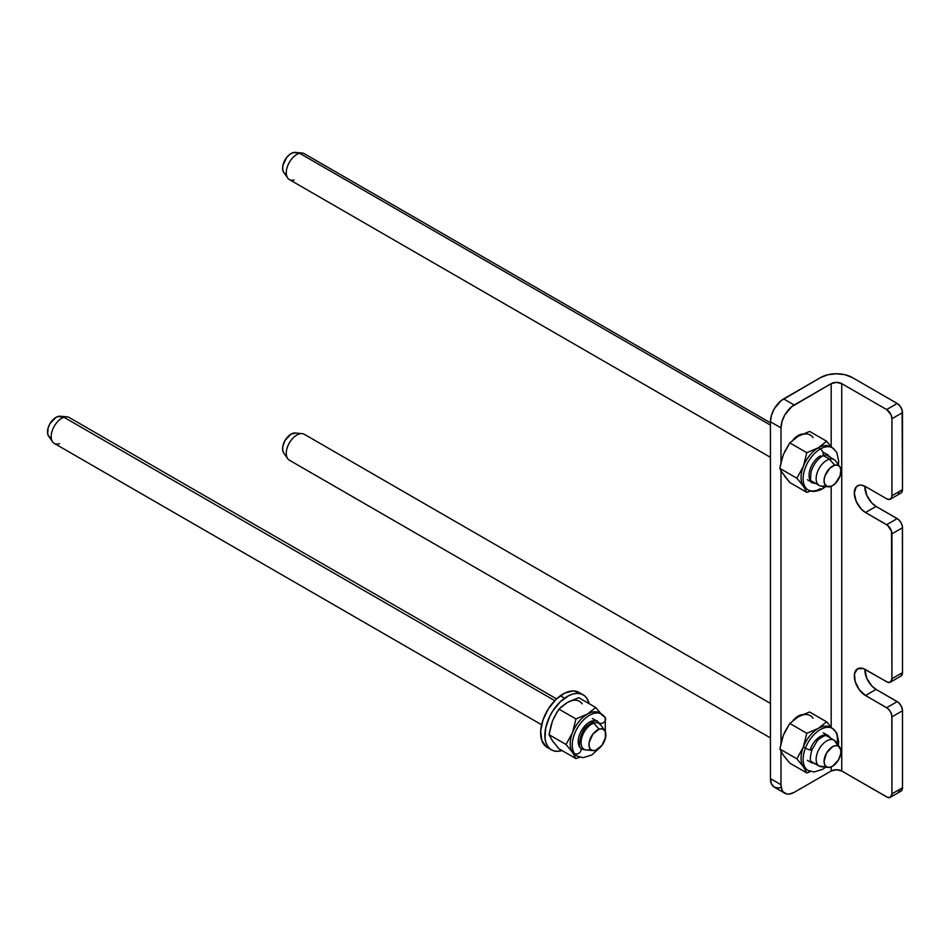 <?xml version="1.0" encoding="UTF-8"?>
<svg xmlns="http://www.w3.org/2000/svg" width="950" height="950" viewBox="0 0 950 950"><rect width="100%" height="100%" fill="white"/><g stroke="black" fill="none" stroke-linecap="round" stroke-linejoin="round"><path stroke-width="1.43" d="M793.238 439.66A15.877 9.168 -60 0 1 798.166 435.492L802.703 433.984A15.877 9.168 -60 0 0 798.166 435.492L793.238 439.66M793.238 720.254A15.877 9.168 -60 0 1 798.166 716.098L802.703 714.578A15.877 9.168 -60 0 0 798.166 716.098L793.238 720.254M890.387 797.288L900.956 791.184A7.469 4.311 -120 0 0 902.5 787.764L902.5 710.754L902.5 787.764L891.931 793.867L891.836 715.611L890.387 711.645L887.68 708.415L865.521 695.507L876.09 689.403A15.877 9.168 -120 0 1 864.88 669.227L866.756 678.252L871.791 685.936L876.09 689.403L898.249 702.323L900.956 705.553L902.393 709.508L902.5 710.754L891.931 716.858L891.931 793.867A7.469 4.311 60 0 1 890.387 797.288A7.469 4.311 60 0 1 886.647 796.919L841.748 770.996L841.748 383.646L886.647 409.569L897.216 403.477L886.647 409.569A7.469 4.311 60 0 1 891.931 418.724L902.5 412.621A7.469 4.311 -120 0 0 897.216 403.477L852.316 377.542L845.049 374.739L836.463 373.754L827.889 374.739L820.622 377.542L783.643 398.893L794.2 404.997L783.643 398.893A18.679 10.783 120 0 0 770.438 421.776L770.438 778.62L770.438 421.776L780.995 427.868L780.995 462.329L780.995 427.868A18.679 10.783 -60 0 1 794.2 404.997L831.179 383.646A7.469 4.311 180 0 1 841.748 383.646L836.463 382.387L831.179 383.646L831.179 446.607L831.179 383.646L791.623 406.778L784.866 414.853L782.004 421.456L780.995 427.868L770.438 421.776L771.436 415.352L774.297 408.749L781.066 400.674L820.622 377.542A22.408 12.944 180 0 1 852.316 377.542L897.216 403.477L900.149 406.196L902.096 410.056L902.5 489.63L891.931 495.734A7.469 4.311 60 0 1 890.387 499.154A7.469 4.311 60 0 1 886.647 498.786L865.521 486.578A15.877 9.168 60 0 0 857.589 485.794A15.877 9.168 60 0 0 855.154 498.524A15.877 9.168 60 0 0 865.521 512.513L886.647 524.709L897.216 518.605L886.647 524.709A7.469 4.311 60 0 1 891.931 533.852L902.5 527.761A7.469 4.311 -120 0 0 897.216 518.605L876.09 506.409L865.521 512.513L876.09 506.409A15.877 9.168 -120 0 1 864.88 486.234L866.756 495.259L871.791 502.942L876.09 506.409L898.249 519.317L900.956 522.548L902.393 526.514L902.5 672.636L902.5 527.761L891.931 533.852L891.931 678.727L902.5 672.636L900.956 676.056A7.469 4.311 -120 0 0 902.5 672.636L891.931 678.727L891.528 531.288L887.68 525.421L865.521 512.513L861.222 509.046L856.188 501.363L854.299 493.062L856.188 486.958L859.287 485.165L861.222 485.094L865.521 486.578L886.647 498.786L889.592 499.451L891.528 497.836L891.931 495.734L902.5 489.63L902.5 412.621L891.931 418.724L891.931 495.734L891.931 418.724L891.041 414.817L886.647 409.569L841.748 383.646L841.748 770.996L887.68 797.394L890.387 797.288L891.931 793.867L902.5 787.764L900.956 791.184L897.216 790.816M902.5 489.63L900.956 493.05A7.469 4.311 -120 0 0 902.5 489.63M900.149 493.347L898.249 493.157M865.521 695.507L859.287 689.724L855.154 681.518L854.513 673.657L857.589 668.8L863.336 668.562L887.68 682.254L890.387 682.148L891.931 678.727A7.469 4.311 60 0 1 890.387 682.148A7.469 4.311 60 0 1 886.647 681.779L865.521 669.584A15.877 9.168 60 0 0 857.589 668.8A15.877 9.168 60 0 0 855.154 681.518A15.877 9.168 60 0 0 865.521 695.507L876.09 689.403L897.216 701.611L886.647 707.703L865.521 695.507M831.179 770.996L831.179 766.911L831.179 770.996L794.2 792.347L831.179 770.996A7.469 4.311 0 0 1 841.748 770.996L836.463 769.726L831.179 770.996M831.179 727.201L831.179 486.317L831.179 727.201M780.995 470.867L780.995 742.924L780.995 470.867M780.995 751.462L780.995 784.712L782.004 789.972L783.227 791.908L786.873 794.01L789.153 794.105L794.2 792.347A18.679 10.783 -60 0 1 784.866 793.274A18.679 10.783 -60 0 1 780.995 784.712L780.995 751.462M770.438 778.62L780.995 784.712L770.438 778.62A18.679 10.783 120 0 0 774.297 787.17L771.436 783.869L770.438 778.62M781.066 787.443L778.584 788.001L774.297 787.17L784.866 793.274M798.831 435.884L798.807 435.147A15.877 9.168 120 0 1 798.831 435.884L798.831 435.884M798.831 716.478L798.807 715.742A15.877 9.168 120 0 1 798.831 716.478L798.831 716.478M897.216 701.611L886.647 707.703A7.469 4.311 60 0 1 891.931 716.858L902.5 710.754A7.469 4.311 -120 0 0 897.216 701.611M583.193 694.842L578.966 692.408A31.754 18.335 120 0 0 560.381 695.732A31.754 18.335 120 0 0 541.868 723.698A31.754 18.335 120 0 0 547.212 747.401L551.439 749.847A31.754 18.335 -60 0 1 546.096 726.144A31.754 18.335 -60 0 1 564.609 698.179L560.381 695.732L564.609 698.179A31.754 18.335 -60 0 1 583.193 694.842A31.754 18.335 -60 0 1 589.143 703.677L586.862 698.309L584.345 695.614L581.163 693.939L577.446 693.357L573.337 693.892L569.003 695.519L560.31 701.765L552.674 711.134L549.634 716.561L545.692 727.878L545.027 738.34L545.989 742.746L547.758 746.379L550.288 749.075L553.47 750.749L557.187 751.331L562.067 750.583A31.754 18.335 -60 0 1 551.439 749.847M579.037 692.443L573.218 690.923L564.775 693.072L556.082 699.319L548.447 708.7L543.056 719.779L540.704 730.883L541.761 740.311L546.06 746.629M817.071 483.134A15.877 9.168 -60 0 1 812.345 482.6A15.877 9.168 -60 0 0 817.071 483.134A15.877 9.168 -60 0 1 811.359 481.864M820.289 455.893A15.877 9.168 -60 0 0 809.922 469.882A15.877 9.168 -60 0 0 812.345 482.6L807.393 479.75L812.345 482.6A15.877 9.168 -60 0 1 809.922 469.882A15.877 9.168 -60 0 1 820.289 455.893A4.204 2.422 60 0 0 822.367 456.107A4.204 2.422 -120 0 0 823.033 452.746A4.204 2.422 -120 0 0 820.289 449.029A24.284 14.013 120 0 0 804.899 468.932A24.284 14.013 120 0 0 806.633 488.751M822.367 488.894A4.204 2.422 -120 0 0 823.211 486.341A4.204 2.422 60 0 1 822.367 488.894A4.204 2.422 60 0 1 820.289 488.68A24.284 14.013 -60 0 1 808.153 489.879A24.284 14.013 -60 0 1 804.424 470.428A24.284 14.013 -60 0 1 820.289 449.029L818.247 447.854A24.284 14.013 120 0 0 803.367 466.343A24.284 14.013 120 0 0 803.367 486.174A24.284 14.013 120 0 0 806.099 488.704L808.153 489.879C811.621 492.207 816.371 491.874 822.391 488.894L825.74 486.566M784.546 476.021L789.783 482.517L806.799 492.338L810.754 490.972L806.799 492.338L803.367 486.174A24.284 14.013 -60 0 1 803.367 466.343A24.284 14.013 -60 0 1 818.247 447.854L806.799 452.687L803.367 466.343L796.884 478.23L803.367 486.174L806.799 492.338L789.783 482.517L781.209 471.259L779.879 468.409L780.461 464.906L783.299 454.753L789.783 442.866L798.166 436.264L809.614 431.419L798.178 436.252M813.034 437.582A24.284 14.013 120 0 0 798.166 436.264L789.783 442.866L784.546 451.879M803.367 486.174L796.884 478.23L803.367 466.343L806.799 452.687L818.247 447.854L820.289 449.029A24.284 14.013 -60 0 1 832.426 447.83L830.383 446.642A24.284 14.013 120 0 0 818.247 447.854L826.619 441.239L831.891 447.521L826.619 441.239L818.247 447.854A24.284 14.013 -60 0 1 831.357 447.308M782.301 457.651L779.879 468.409L796.884 478.23L779.879 468.409L782.301 472.827M795.922 437.724L798.166 436.264M833.946 448.958A24.284 14.013 120 0 0 820.289 449.029A4.204 2.422 60 0 1 823.033 452.723A4.204 2.422 60 0 1 822.403 456.095C826.013 454.587 827.949 454.254 828.222 455.109L823.27 452.247L828.222 455.109M806.799 452.687L789.783 442.866L806.799 452.687M826.619 441.239L809.614 431.419L826.619 441.239M814.055 483.229L815.991 483.312M830.656 457.912L829.623 456.261M578.811 745.418L579.714 747.211A15.877 9.168 -60 0 1 582.599 728.781A15.877 9.168 -60 0 1 597.372 721.371A15.877 9.168 -60 0 1 599.153 723.021A15.877 9.168 -60 0 1 599.628 723.793A15.877 9.168 -60 0 0 599.153 723.021A4.204 3.313 -35.1 0 0 604.188 722.083A4.204 3.313 -35.1 0 0 605.186 717.428A4.204 3.313 144.9 0 1 604.188 722.083A4.204 3.313 144.9 0 1 599.153 723.021A15.877 9.168 -60 0 0 596.505 720.967M584.476 749.609L584.725 749.597A15.877 9.168 -60 0 1 581.495 748.861L580.581 747.994A4.204 3.313 144.9 0 1 579.607 752.673A4.204 3.313 144.9 0 1 574.572 753.611A4.204 3.313 -35.1 0 0 579.607 752.673A4.204 3.313 -35.1 0 0 580.592 748.018A4.204 3.313 144.9 0 0 579.714 747.211A15.877 9.168 -60 0 1 582.599 728.781A15.877 9.168 -60 0 1 597.372 721.371A15.877 9.168 -60 0 1 599.153 723.021L600.067 724.814M604.307 716.621A24.284 14.013 120 0 0 600.258 713.474A24.284 14.013 120 0 0 578.289 726.465A24.284 14.013 120 0 0 574.572 753.611A24.284 14.013 -60 0 1 578.989 725.42A24.284 14.013 -60 0 1 601.576 714.091A24.284 14.013 -60 0 1 604.307 716.621A4.204 3.313 144.9 0 1 605.186 717.428M605.399 738.352L605.174 717.404L599.533 712.904A24.284 14.013 120 0 0 587.385 714.115A24.284 14.013 120 0 0 572.518 732.604L566.034 744.491L572.518 752.436L574.572 753.611L572.518 752.436A24.284 14.013 -60 0 1 572.518 732.604A24.284 14.013 120 0 0 572.518 752.436L575.938 758.599L579.904 757.233L575.938 758.599L572.518 752.436A24.284 14.013 120 0 0 575.249 754.965L577.291 756.141A24.284 14.013 -60 0 1 574.572 753.611A24.284 14.013 120 0 0 578.621 756.758M553.696 742.283L558.933 748.778L552.449 740.846L549.029 734.671L552.449 721.014L557.08 711.906L560.737 707.358L567.316 702.525L578.764 697.68L569.561 701.397M582.184 703.843A24.284 14.013 120 0 0 567.316 702.525L558.933 709.127L553.696 718.141M576.317 755.476A24.284 14.013 -60 0 1 572.518 752.436L566.034 744.491L572.518 732.604L575.938 718.948L587.385 714.115L575.938 718.948L572.518 732.604A24.284 14.013 -60 0 1 587.385 714.115L595.769 707.501L600.887 713.581L595.769 707.501L587.385 714.115A24.284 14.013 -60 0 1 602.253 715.433M551.451 723.912L549.029 734.671L552.449 740.846M565.072 703.986L567.316 702.525M558.933 748.778L575.938 758.599L558.933 748.778M566.034 744.491L549.029 734.671L566.034 744.491M575.938 718.948L558.933 709.127L575.938 718.948M595.769 707.501L578.764 697.68L595.769 707.501M584.725 749.597A15.877 9.168 -60 0 1 581.495 748.861M812.345 763.206L807.393 760.344L812.345 763.206C811.918 761.983 808.343 763.111 811.906 749.871A4.204 0.891 -158.8 0 1 809.507 749.788A4.204 0.891 -158.8 0 1 805.422 748.125A4.204 0.891 21.2 0 0 809.507 749.788A4.204 0.891 21.2 0 0 811.918 749.859A4.204 0.891 -158.8 0 0 810.564 748.588A15.877 9.168 -60 0 1 828.222 735.704A15.877 9.168 -60 0 1 830.443 738.067L830.359 737.913M831.737 728.068A24.284 14.013 120 0 0 805.422 748.125A24.284 14.013 -60 0 1 832.426 728.424L830.383 727.249A24.284 14.013 120 0 0 818.247 728.448L826.619 721.834L831.749 727.926L826.619 721.834L818.247 728.448A24.284 14.013 120 0 0 803.367 746.938A24.284 14.013 -60 0 1 818.247 728.448L806.799 733.281L803.367 746.938L796.884 758.836L803.367 766.769A24.284 14.013 -60 0 1 803.367 746.938L805.422 748.125L803.367 746.938A24.284 14.013 120 0 0 803.367 766.769A24.284 14.013 120 0 0 806.099 769.298L808.153 770.486A24.284 14.013 -60 0 1 805.422 748.125A24.284 14.013 120 0 0 808.83 770.83M807.168 769.809A24.284 14.013 -60 0 1 803.367 766.769L806.799 772.932L789.783 763.111L783.299 755.179L779.879 749.016L783.299 735.347L789.783 723.461L798.166 716.858L809.614 712.013L800.411 715.73M813.034 718.188A24.284 14.013 120 0 0 798.166 716.858L789.783 723.461L784.653 732.189L782.147 738.661L779.879 749.016L782.301 753.421M809.863 771.887L806.799 772.932L809.863 771.887M784.546 756.616L789.783 763.111L806.799 772.932L803.367 766.769L796.884 758.836L803.367 746.938L806.799 733.281L818.247 728.448A24.284 14.013 -60 0 1 831.357 727.914M782.301 738.257L783.299 735.347M795.922 718.319L798.166 716.858M838.351 745.322L838.684 741.641L836.76 732.913L832.426 728.424A24.284 14.013 -60 0 1 837.128 743.589M796.884 758.836L779.879 749.016L796.884 758.836M806.799 733.281L789.783 723.461L806.799 733.281M826.619 721.834L809.614 712.013L826.619 721.834M814.672 763.919L816.679 763.812M810.564 748.588A15.877 9.168 -60 0 1 828.222 735.704A15.877 9.168 -60 0 1 830.443 738.067M289.322 460.156A14.939 8.621 -60 0 1 287.696 458.636A14.939 8.621 -60 0 1 289.37 442.926A14.939 8.621 -60 0 1 302.136 433.628A14.939 8.621 -60 0 1 304.344 434.328A14.939 8.621 120 0 0 304.309 434.304A14.939 8.621 120 0 0 289.382 442.89A14.939 8.621 120 0 0 289.322 460.156L770.438 737.924L289.322 460.156A14.939 8.621 120 0 0 289.37 460.18A14.939 8.621 120 0 0 289.406 460.204A14.939 8.621 -60 0 1 289.322 460.156M302.136 433.628L295.272 432.998A11.958 6.899 120 0 0 285.059 440.432A11.958 6.899 120 0 0 283.717 453.008L287.696 458.636M834.136 740.193L825.823 735.395L834.171 740.216A14.939 8.621 -60 0 1 834.207 740.24A14.939 8.621 120 0 0 819.268 748.778A14.939 8.621 120 0 0 819.185 766.068A14.939 8.621 -60 0 1 819.244 748.802A14.939 8.621 -60 0 1 834.171 740.216M304.309 434.304L770.438 703.416L304.344 434.328M823.804 766.555A14.939 8.621 -60 0 1 819.232 766.092A14.939 8.621 -60 0 1 819.185 766.068L810.873 761.271L819.185 766.068L826.5 766.84A11.958 6.899 -60 0 1 826.559 753.006A11.958 6.899 -60 0 1 838.518 746.166L834.207 740.24L840.797 749.859L840.786 753.682L838.446 760.012L832.461 766.294L829.231 767.398L826.5 766.84L824.683 764.714L824.054 761.33L826.559 753.006L832.544 746.724L835.774 745.619L838.518 746.166A11.958 6.899 -60 0 1 839.824 747.389A11.958 6.899 -60 0 1 838.482 759.953A11.958 6.899 -60 0 1 828.269 767.398A11.958 6.899 -60 0 1 826.5 766.84L819.185 766.068A14.939 8.621 120 0 0 821.406 766.769L828.269 767.398M839.824 747.389L835.846 741.76A14.939 8.621 120 0 0 834.207 740.24A14.939 8.621 -60 0 1 836.831 743.862M295.759 433.069L291.068 434.103L285.083 440.384L282.744 446.714L282.732 450.537L283.979 453.34M823.935 485.925A14.939 8.621 -60 0 1 819.232 485.497A14.939 8.621 -60 0 1 817.558 471.723A14.939 8.621 -60 0 1 829.469 459.183A14.939 8.621 120 0 0 816.953 473.492A14.939 8.621 120 0 0 821.406 486.174L828.269 486.804A11.958 6.899 -60 0 1 824.707 476.651A11.958 6.899 -60 0 1 834.717 465.215L829.469 459.183L823.294 455.62L829.469 459.183A14.939 8.621 -60 0 1 834.171 459.622L825.823 454.801M839.824 466.794L835.846 461.166A14.939 8.621 120 0 0 829.469 459.183L834.717 465.215A11.958 6.899 -60 0 1 839.824 466.794A11.958 6.899 -60 0 1 839.206 477.992A11.958 6.899 -60 0 1 830.288 486.602A11.958 6.899 -60 0 1 828.269 486.804M294.072 180.013A14.939 8.621 -60 0 1 287.696 178.042A14.939 8.621 -60 0 1 288.456 164.041A14.939 8.621 -60 0 1 299.606 153.271L770.438 425.101L299.606 153.271A14.939 8.621 120 0 0 287.696 165.799A14.939 8.621 120 0 0 289.37 179.586L770.438 457.33M770.438 422.821L304.309 153.698A14.939 8.621 120 0 0 299.606 153.271L293.241 152.594A11.958 6.899 120 0 0 284.335 161.215A11.958 6.899 120 0 0 283.717 172.401L282.649 169.373L282.874 165.442L286.829 157.249L289.952 154.232L293.241 152.594L299.606 153.271A14.939 8.621 -60 0 1 302.136 153.033L295.272 152.404A11.958 6.899 120 0 0 293.241 152.594L296.198 152.582M284.656 173.387L285.867 173.993M834.717 465.215L837.674 465.203L839.836 466.818L840.893 469.822L840.073 475.891L835.193 483.609L831.927 485.984L827.331 486.614L824.493 483.645L824.078 480.106L824.932 475.926L829.813 468.207L834.717 465.215M556.546 698.879L69.231 417.525A14.939 8.621 120 0 0 63.935 417.264L554.764 700.637L63.935 417.264L57.701 416.551A11.958 6.899 120 0 0 49.103 425.339A11.958 6.899 120 0 0 48.64 436.228L52.618 441.857A14.939 8.621 -60 0 1 53.2 428.248A14.939 8.621 -60 0 1 63.935 417.264A14.939 8.621 120 0 0 52.464 430.017A14.939 8.621 120 0 0 54.281 443.401L541.607 724.755M59.577 443.662A14.939 8.621 -60 0 1 52.618 441.857M589.439 749.574A14.939 8.621 -60 0 1 584.155 749.312A14.939 8.621 -60 0 1 582.326 735.929A14.939 8.621 -60 0 1 593.798 723.176L591.969 722.119L593.798 723.176A14.939 8.621 120 0 0 581.756 737.699A14.939 8.621 120 0 0 586.328 749.989L593.192 750.619A11.958 6.899 -60 0 1 589.534 740.786A11.958 6.899 -60 0 1 599.177 729.172L593.798 723.176L599.177 729.172L602.205 728.923L604.509 730.312L605.732 733.139L605.696 736.974L602.039 745.239L595.686 750.286A11.958 6.899 -60 0 1 593.192 750.619M595.686 750.286L592.646 750.536L590.342 749.146L589.119 746.32L589.154 742.484L592.812 734.219L599.177 729.172A11.958 6.899 -60 0 1 604.734 730.609A11.958 6.899 -60 0 1 604.271 741.499A11.958 6.899 -60 0 1 595.686 750.286M604.734 730.609L600.756 724.981A14.939 8.621 120 0 0 593.798 723.176A14.939 8.621 -60 0 1 599.094 723.437M63.935 417.264A14.939 8.621 -60 0 1 67.058 416.848L60.194 416.219A11.958 6.899 120 0 0 57.701 416.551L63.935 417.264M61.999 416.801L59.28 416.219L56.05 417.299L50.041 423.546L48.177 427.761L47.642 433.699L48.866 436.525L51.169 437.926M890.387 499.154L900.956 493.05M890.387 682.148L900.956 676.056M812.345 482.6C810.528 483.348 810.136 479.631 811.181 471.426C813.521 464.431 817.261 459.325 822.391 456.107M838.351 464.728L838.684 460.904L836.724 452.271L832.426 447.83M597.372 721.371L592.42 718.509L597.372 721.371C597.111 719.435 593.726 720.919 587.195 725.847C580.497 731.001 577.766 746.783 580.581 747.994M600.222 747.329L591.814 754.989L583.11 757.649L577.291 756.141M828.222 735.704L823.27 732.842L828.222 735.704C827.533 733.388 817.665 738.957 816.691 741.701L811.906 749.871M808.153 770.486L814.114 771.982L822.748 769.274L825.74 767.161M819.232 766.092L810.873 761.271M770.438 737.924L289.37 460.18M810.873 480.676L819.232 485.497M287.696 178.042L283.717 172.401"/></g></svg>
